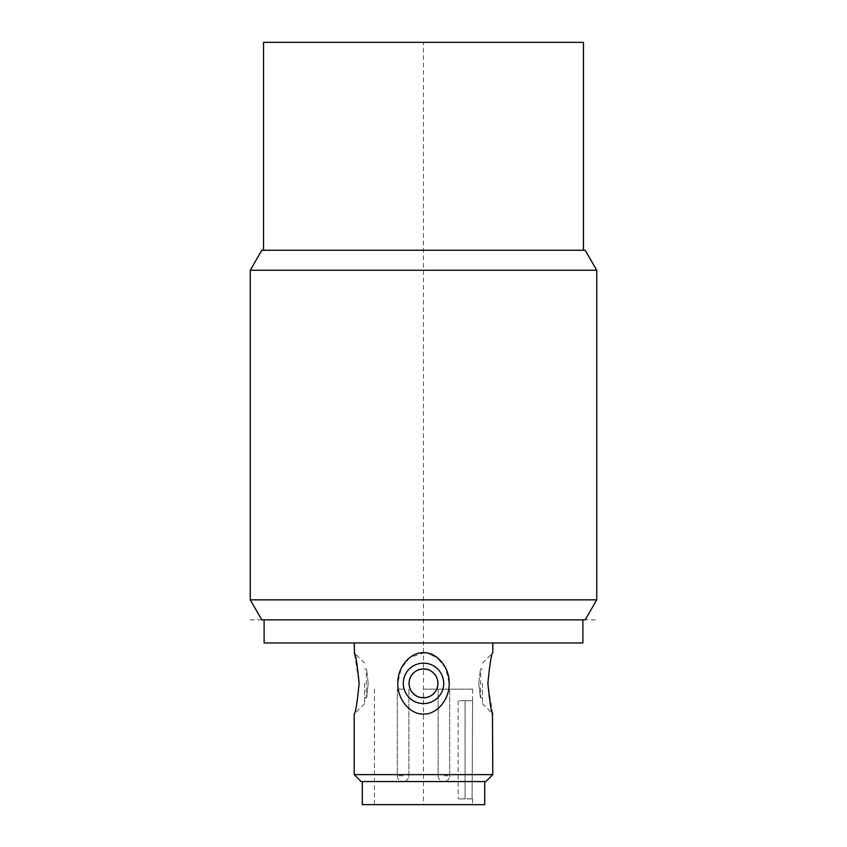 <?xml version="1.0" encoding="UTF-8"?>
<svg xmlns="http://www.w3.org/2000/svg" width="847" height="847" viewBox="0 0 847 847"><rect width="100%" height="100%" fill="white"/><g stroke="black" fill="none" stroke-linecap="round" stroke-linejoin="round"><path stroke-width="0.64" stroke-dasharray="4.24 3.18" d="M261.797 619.845L585.203 619.845M250.246 599.845L596.754 599.845M596.754 270.257L250.246 270.257M261.797 250.246L585.203 250.246M583.467 42.35L263.533 42.35M264.105 642.947L582.895 642.947M423.5 642.947L354.205 642.947L423.5 642.947M424.601 652.793L410.075 657.336M409.683 657.632L401.086 668.527L397.825 683.37C397.465 701.454 412.267 715.101 423.5 713.979C434.733 715.101 449.535 701.454 449.175 683.37L445.702 668.103L436.671 657.156M354.205 774.624L492.795 774.624M354.554 653.958L359.128 683.37C357.159 703.19 355.518 713.396 354.205 713.979C355.518 713.396 357.159 703.19 359.128 683.37M485.871 781.548L361.129 781.548M425.13 652.825L428.953 653.471M487.872 683.37C489.841 663.561 491.482 653.355 492.795 652.772C491.482 653.355 489.841 663.561 487.872 683.37L492.446 712.793M409.366 686.345L409.366 680.406M410.287 677.547L411.801 674.911M419.074 669.628L419.879 669.395M422.007 669.014L422.642 668.961M424.358 668.961L424.993 669.014M427.121 669.395L427.926 669.628M435.199 674.911L436.713 677.547M437.634 680.406L437.634 686.345M436.713 689.204L435.199 691.84M427.926 697.123L427.121 697.356M424.993 697.737L424.358 697.79M422.642 697.79L422.007 697.737M419.879 697.356L419.074 697.123M411.801 691.84L410.287 689.204M443.712 683.37A20.212 20.212 0 0 0 423.5 663.159A20.212 20.212 0 0 0 403.288 683.37A20.212 20.212 0 0 0 423.5 703.592A20.212 20.212 0 0 0 443.712 683.37M409.059 683.37A14.441 14.441 0 0 1 423.5 668.939A14.441 14.441 0 0 1 437.941 683.37A14.441 14.441 0 0 1 423.5 697.812A14.441 14.441 0 0 1 409.059 683.37C408.18 701.994 438.82 701.994 437.941 683.37C438.82 664.757 408.18 664.757 409.059 683.37M482.409 683.37L482.409 703.592L482.409 683.37M478.82 683.37C480.842 664.757 480.842 664.757 478.82 683.37C480.842 664.757 480.842 664.757 478.82 683.37C480.842 701.994 480.842 701.994 478.82 683.37C480.842 701.994 480.842 701.994 478.82 683.37M423.5 781.548L484.717 781.548L423.5 781.548M362.283 804.65L484.717 804.65M423.5 804.65L472.584 804.65L374.416 804.65L423.5 804.65L423.5 42.35M423.5 689.151L472.584 689.151L423.5 689.151M472.097 798.88L458.153 798.88L472.097 798.88L472.584 700.702L472.097 798.88M443.913 689.151L449.693 689.151L443.913 689.151M403.087 689.151L397.307 689.151L403.087 689.151M465.077 700.702L472.097 700.702L458.153 700.702L465.077 700.702L465.077 798.88L465.077 700.702M364.591 683.37L364.591 703.592L364.591 683.37M368.18 683.37C366.158 664.757 366.158 664.757 368.18 683.37C366.158 664.757 366.158 664.757 368.18 683.37C366.158 701.994 366.158 701.994 368.18 683.37C366.158 701.994 366.158 701.994 368.18 683.37M250.246 619.845L596.754 619.845M449.376 42.35L488.412 42.35L449.376 42.35M420.906 42.35L292.67 42.35L420.906 42.35M554.33 42.35L532.615 42.35L554.33 42.35M493.621 42.35L426.094 42.35L493.621 42.35M532.615 42.35L426.094 42.35L532.615 42.35M527.416 42.35L426.094 42.35L527.416 42.35M443.913 775.778L449.693 775.778L443.913 775.778M403.087 775.778L397.307 775.778L403.087 775.778M482.409 703.592L492.795 713.979M482.409 663.159L492.795 652.772M482.409 697.812L480.673 697.812L480.673 668.939L482.409 668.939M472.584 689.151L472.584 700.702M472.584 798.88L472.584 804.65M374.416 689.151L374.416 804.65M449.693 689.151L449.693 775.778A5.77 5.77 0 0 1 443.913 781.548A5.77 5.77 0 0 0 449.693 775.778L449.693 689.151M438.143 775.778A5.77 5.77 0 0 0 443.913 781.548A5.77 5.77 0 0 1 438.143 775.778L438.143 689.151L438.143 775.778M408.857 689.151L408.857 775.778A5.77 5.77 0 0 1 403.087 781.548A5.77 5.77 0 0 0 408.857 775.778L408.857 689.151M397.307 775.778A5.77 5.77 0 0 0 403.087 781.548A5.77 5.77 0 0 1 397.307 775.778L397.307 689.151L397.307 775.778M458.153 700.702L458.153 798.88M364.591 703.592L354.205 713.979M364.591 663.159L354.205 652.772M364.591 697.812L366.328 697.812L366.328 668.939L364.591 668.939"/><path stroke-width="1.27" d="M596.754 599.845L585.203 619.845L261.797 619.845L250.246 599.845L596.754 599.845L596.754 270.257L250.246 270.257L250.246 599.845M596.754 270.257L585.203 250.246L261.797 250.246L250.246 270.257M263.533 250.246L263.533 42.35L583.467 42.35L583.467 250.246M582.895 619.845L582.895 642.947L264.105 642.947L264.105 619.845M423.5 713.979C412.267 715.101 397.465 701.454 397.825 683.37C397.465 665.297 412.267 651.639 423.5 652.772C434.733 651.65 449.535 665.297 449.175 683.37C449.535 701.454 434.733 715.101 423.5 713.979M354.205 774.624L361.129 781.548L485.871 781.548L492.795 774.624L354.205 774.624L354.205 713.979M359.128 683.37C357.159 663.561 355.518 653.355 354.205 652.772C355.518 653.355 357.159 663.561 359.128 683.37C357.159 703.19 355.518 713.396 354.205 713.979C355.518 713.396 357.159 703.19 359.128 683.37M354.205 642.947L354.554 653.958M424.601 652.793L425.13 652.825M428.953 653.471L436.671 657.156M487.872 683.37C489.841 663.561 491.482 653.355 492.795 652.772C491.482 653.355 489.841 663.561 487.872 683.37C489.841 703.19 491.482 713.396 492.795 713.979C491.482 713.396 489.841 703.19 487.872 683.37M492.795 774.624L492.446 712.793M443.712 683.37A20.212 20.212 0 0 1 423.5 703.592A20.212 20.212 0 0 1 403.288 683.37A20.212 20.212 0 0 1 423.5 663.159A20.212 20.212 0 0 1 443.712 683.37M437.941 683.37A14.441 14.441 0 0 0 423.5 668.939A14.441 14.441 0 0 0 409.059 683.37A14.441 14.441 0 0 0 423.5 697.812A14.441 14.441 0 0 0 437.941 683.37M409.366 680.406L410.287 677.547M411.801 674.911L413.844 672.645M414.088 672.423L416.311 670.856M416.533 670.729L419.074 669.628M419.879 669.395L422.007 669.014M422.642 668.961L424.358 668.961M424.993 669.014L427.121 669.395M427.926 669.628L430.467 670.729M430.689 670.856L432.912 672.423M433.156 672.645L435.199 674.911M436.713 677.547L437.634 680.406M437.634 686.345L436.713 689.204M435.199 691.84L433.156 694.106M432.912 694.318L430.689 695.895M430.467 696.022L427.926 697.123M427.121 697.356L424.993 697.737M424.358 697.79L422.642 697.79M422.007 697.737L419.879 697.356M419.074 697.123L416.533 696.022M416.311 695.895L414.088 694.318M413.844 694.106L411.801 691.84M410.287 689.204L409.366 686.345M484.717 781.548L484.717 804.65L362.283 804.65L362.283 781.548M492.795 652.772L492.795 642.947"/></g></svg>
